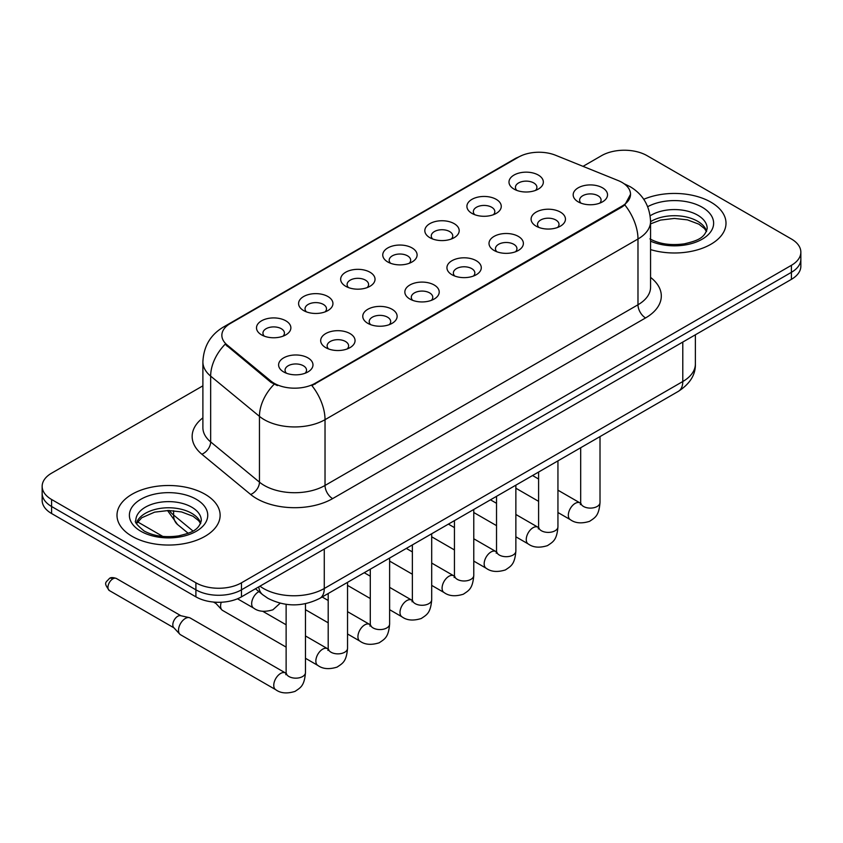 <?xml version="1.0" encoding="UTF-8"?>
<svg xmlns="http://www.w3.org/2000/svg" width="843" height="843" viewBox="0 0 843 843"><rect width="100%" height="100%" fill="white"/><g stroke="black" fill="none" stroke-linecap="round" stroke-linejoin="round"><path stroke-width="1.26" d="M471.932 213.384L471.932 213.384A17.187 9.926 180 0 1 471.932 199.359A17.187 9.926 180 0 1 496.242 199.359A17.187 9.926 180 0 1 496.242 213.384A17.187 9.926 180 0 1 471.932 213.384M493.418 214.702A10.738 6.207 0 0 0 494.83 211.635A10.738 6.207 0 0 0 491.68 207.252A10.738 6.207 0 0 0 479.983 205.903A10.738 6.207 0 0 0 473.344 211.635A10.738 6.207 0 0 0 474.757 214.702M429.856 237.684L429.856 237.684A17.187 9.926 180 0 1 429.856 223.648A17.187 9.926 180 0 1 454.166 223.648A17.187 9.926 180 0 1 454.166 237.684A17.187 9.926 180 0 1 429.856 237.684M451.342 239.001A10.738 6.207 0 0 0 452.754 235.924A10.738 6.207 0 0 0 449.604 231.54A10.738 6.207 0 0 0 437.896 230.202A10.738 6.207 0 0 0 431.268 235.924A10.738 6.207 0 0 0 432.67 239.001M387.78 261.973L387.78 261.973A17.187 9.926 180 0 1 387.78 247.947A17.187 9.926 180 0 1 412.079 247.947A17.187 9.926 180 0 1 412.079 261.973A17.187 9.926 180 0 1 387.78 261.973M409.266 263.29A10.738 6.207 0 0 0 410.667 260.224A10.738 6.207 0 0 0 407.527 255.84A10.738 6.207 0 0 0 395.82 254.491A10.738 6.207 0 0 0 389.181 260.224A10.738 6.207 0 0 0 390.594 263.29M345.693 286.272L345.693 286.272A17.187 9.926 180 0 1 345.693 272.236A17.187 9.926 180 0 1 370.003 272.236A17.187 9.926 180 0 1 370.003 286.272A17.187 9.926 180 0 1 345.693 286.272M367.179 287.589A10.738 6.207 0 0 0 368.591 284.512A10.738 6.207 0 0 0 365.44 280.129A10.738 6.207 0 0 0 353.733 278.791A10.738 6.207 0 0 0 347.105 284.512A10.738 6.207 0 0 0 348.517 287.589M303.617 310.561L303.617 310.561A17.187 9.926 180 0 1 303.617 296.536A17.187 9.926 180 0 1 327.916 296.536A17.187 9.926 180 0 1 327.916 310.561A17.187 9.926 180 0 1 303.617 310.561M325.103 311.878A10.738 6.207 0 0 0 326.504 308.812A10.738 6.207 0 0 0 323.364 304.428A10.738 6.207 0 0 0 311.657 303.08A10.738 6.207 0 0 0 305.029 308.812A10.738 6.207 0 0 0 306.43 311.878M261.53 334.861L261.53 334.861A17.187 9.926 180 0 1 261.53 320.825A17.187 9.926 180 0 1 285.84 320.825A17.187 9.926 180 0 1 285.84 334.861A17.187 9.926 180 0 1 261.53 334.861M283.016 336.178A10.738 6.207 0 0 0 284.428 333.111A10.738 6.207 0 0 0 281.288 328.717A10.738 6.207 0 0 0 269.581 327.379A10.738 6.207 0 0 0 262.942 333.111A10.738 6.207 0 0 0 264.354 336.178M514.019 189.095L514.019 189.095A17.187 9.926 180 0 1 514.019 175.059A17.187 9.926 180 0 1 538.319 175.059A17.187 9.926 180 0 1 538.319 189.095A17.187 9.926 180 0 1 514.019 189.095M535.505 190.413A10.738 6.207 0 0 0 536.907 187.336A10.738 6.207 0 0 0 533.767 182.952A10.738 6.207 0 0 0 522.059 181.603A10.738 6.207 0 0 0 515.431 187.336A10.738 6.207 0 0 0 516.833 190.413M536.116 226.145L536.116 226.145A17.187 9.926 180 0 1 536.116 212.12A17.187 9.926 180 0 1 560.426 212.12A17.187 9.926 180 0 1 560.426 226.145A17.187 9.926 180 0 1 536.116 226.145M557.602 227.462A10.738 6.207 0 0 0 559.014 224.396A10.738 6.207 0 0 0 555.864 220.012A10.738 6.207 0 0 0 544.156 218.664A10.738 6.207 0 0 0 537.528 224.396A10.738 6.207 0 0 0 538.94 227.462M494.04 250.445L494.04 250.445A17.187 9.926 180 0 1 494.04 236.409A17.187 9.926 180 0 1 518.35 236.409A17.187 9.926 180 0 1 518.35 250.445A17.187 9.926 180 0 1 494.04 250.445M515.526 251.762A10.738 6.207 0 0 0 516.938 248.685A10.738 6.207 0 0 0 513.787 244.301A10.738 6.207 0 0 0 502.08 242.963A10.738 6.207 0 0 0 495.452 248.685A10.738 6.207 0 0 0 496.854 251.762M451.964 274.734A17.187 9.926 180 0 1 451.953 274.734A17.187 9.926 180 0 1 451.964 260.708A17.187 9.926 180 0 1 476.263 260.708A17.187 9.926 180 0 1 476.263 274.734A17.187 9.926 180 0 1 451.964 274.734M473.45 276.051A10.738 6.207 0 0 0 474.851 272.984A10.738 6.207 0 0 0 471.711 268.601A10.738 6.207 0 0 0 460.004 267.252A10.738 6.207 0 0 0 453.365 272.984A10.738 6.207 0 0 0 454.777 276.051M409.877 299.033L409.877 299.033A17.187 9.926 180 0 1 409.877 284.997A17.187 9.926 180 0 1 434.187 284.997A17.187 9.926 180 0 1 434.187 299.033A17.187 9.926 180 0 1 409.877 299.033M431.363 300.35A10.738 6.207 0 0 0 432.775 297.284A10.738 6.207 0 0 0 429.624 292.89A10.738 6.207 0 0 0 417.917 291.552A10.738 6.207 0 0 0 411.289 297.284A10.738 6.207 0 0 0 412.701 300.35M367.801 323.333L367.801 323.333A17.187 9.926 180 0 1 367.801 309.297A17.187 9.926 180 0 1 392.1 309.297A17.187 9.926 180 0 1 392.1 323.333A17.187 9.926 180 0 1 367.801 323.333M389.287 324.639A10.738 6.207 0 0 0 390.688 321.573A10.738 6.207 0 0 0 387.548 317.189A10.738 6.207 0 0 0 375.841 315.84A10.738 6.207 0 0 0 369.213 321.573A10.738 6.207 0 0 0 370.614 324.639M325.714 347.622L325.714 347.622A17.187 9.926 180 0 1 325.714 333.586A17.187 9.926 180 0 1 350.024 333.586A17.187 9.926 180 0 1 350.024 347.622A17.187 9.926 180 0 1 325.714 347.622M347.2 348.939A10.738 6.207 0 0 0 348.612 345.872A10.738 6.207 0 0 0 345.472 341.478A10.738 6.207 0 0 0 333.765 340.14A10.738 6.207 0 0 0 327.126 345.872A10.738 6.207 0 0 0 328.538 348.939M283.638 371.921L283.638 371.921A17.187 9.926 180 0 1 283.638 357.885A17.187 9.926 180 0 1 307.948 357.885A17.187 9.926 180 0 1 307.948 371.921A17.187 9.926 180 0 1 283.638 371.921M305.124 373.228A10.738 6.207 0 0 0 306.536 370.161A10.738 6.207 0 0 0 303.385 365.778A10.738 6.207 0 0 0 291.678 364.429A10.738 6.207 0 0 0 285.05 370.161A10.738 6.207 0 0 0 286.462 373.228M578.203 201.856L578.203 201.856A17.187 9.926 180 0 1 578.203 187.82A17.187 9.926 180 0 1 602.503 187.82A17.187 9.926 180 0 1 602.503 201.856A17.187 9.926 180 0 1 578.203 201.856M599.689 203.174A10.738 6.207 0 0 0 601.091 200.097A10.738 6.207 0 0 0 597.95 195.713A10.738 6.207 0 0 0 586.243 194.375A10.738 6.207 0 0 0 579.615 200.097A10.738 6.207 0 0 0 581.017 203.174M618.151 180.55A28.999 16.744 180 0 1 622.029 182.425A28.999 16.744 180 0 1 630.522 194.269A28.999 16.744 180 0 1 622.029 206.103L315.156 383.28A28.999 16.744 180 0 1 270.898 381.036L227.094 344.924A28.999 16.744 180 0 1 221.857 335.324A28.999 16.744 180 0 1 230.35 323.48L518.466 157.146A28.999 16.744 180 0 1 555.611 155.27L618.151 180.55M710.902 202.162A51.56 29.768 0 0 0 643.757 199.285A51.56 29.768 0 0 1 710.902 202.162A51.56 29.768 0 0 1 726.002 223.216A51.56 29.768 0 0 0 710.902 202.162M205.018 494.23A51.56 29.768 0 0 0 148.832 487.77A51.56 29.768 0 0 0 116.998 515.273A51.56 29.768 0 0 0 132.098 536.327A51.56 29.768 0 0 0 188.295 542.776A51.56 29.768 0 0 0 220.128 515.273A51.56 29.768 0 0 0 205.018 494.23A51.56 29.768 0 0 0 148.832 487.77A51.56 29.768 0 0 0 116.998 515.273A51.56 29.768 0 0 0 132.098 536.327A51.56 29.768 0 0 0 188.295 542.776A51.56 29.768 0 0 0 220.128 515.273A51.56 29.768 0 0 0 205.018 494.23M630.522 194.269L624.842 204.933L622.029 206.967L311.899 385.609A37.598 21.707 60 0 1 325.029 419.677A42.972 24.805 180 0 1 264.27 419.677A42.972 24.805 180 0 1 259.454 416.358L210.655 376.126A42.972 24.805 180 0 1 202.889 361.9L202.889 427.675A42.972 24.805 0 0 0 210.655 441.901L259.454 482.143A42.972 24.805 0 0 0 264.27 485.452A42.972 24.805 0 0 0 325.029 485.452L637.982 304.776A42.972 24.805 0 0 0 650.564 287.242L650.564 221.456A42.972 24.805 180 0 1 637.982 239.001A37.598 21.707 -120 0 0 624.842 204.933M202.889 385.831L51.592 473.176A32.224 18.609 0 0 0 42.15 486.337L42.15 500.363A32.224 18.609 0 0 0 51.592 513.524L195.903 596.844L195.903 589.826A32.224 18.609 0 0 0 241.477 589.826L791.408 272.331A32.224 18.609 0 0 0 800.85 259.17A32.224 18.609 0 0 1 791.408 272.331L241.477 589.826A32.224 18.609 0 0 1 195.903 589.826L51.592 506.506L195.903 589.826L195.903 582.808A32.224 18.609 0 0 0 241.477 582.808L791.408 265.313A32.224 18.609 0 0 0 800.85 252.152A32.224 18.609 0 0 0 791.408 239.001L647.097 155.681A32.224 18.609 0 0 0 601.523 155.681L583.029 166.356M42.15 493.345A32.224 18.609 0 0 0 51.592 506.506A32.224 18.609 0 0 1 42.15 493.345M277.41 385.609L270.898 382.311L225.144 344.218A37.598 25.142 129.5 0 0 210.655 376.126L210.655 441.901A10.738 7.187 -50.5 0 1 201.856 454.229A53.71 31.012 180 0 1 202.889 417.843M650.564 249.602A51.56 29.768 0 0 0 726.002 223.216A51.56 29.768 0 0 1 650.564 249.602M42.15 486.337A32.224 18.609 0 0 0 51.592 499.488L195.903 582.808M195.903 596.844A32.224 18.609 0 0 0 241.477 596.844L791.408 279.349A32.224 18.609 0 0 0 800.85 266.188L800.85 252.152M286.125 647.118L222.594 610.437A9.663 5.585 -60 0 1 221.814 609.816A9.663 5.585 -60 0 1 220.592 606.012A9.663 5.585 -60 0 1 221.256 602.229M221.814 609.816L215.776 603.272A6.986 4.036 -60 0 1 215.144 602.176M305.461 603.693L305.461 672.577C304.365 686.213 300.435 687.667 295.029 691.397C287.041 693.863 280.624 693.304 275.766 689.722L180.518 634.737A9.663 5.585 -60 0 1 179.738 634.105A9.663 5.585 -60 0 1 178.516 630.311A9.663 5.585 -60 0 1 185.344 618.467A9.663 5.585 -60 0 1 189.253 617.624A9.663 5.585 -60 0 1 190.181 617.982L286.093 673.325M179.738 634.105L173.7 627.571A6.986 4.036 -60 0 1 172.815 624.821A6.986 4.036 -60 0 1 177.757 616.275A6.986 4.036 -60 0 1 180.571 615.664L189.253 617.624M315.156 383.28L315.156 384.134M270.898 381.036L270.898 382.311M227.094 344.924L227.094 346.199M622.029 206.103L622.029 206.967M332.627 498.613A10.738 6.207 60 0 1 325.029 485.452L325.029 419.677L637.982 239.001L637.982 304.776A10.738 6.207 60 0 0 645.569 317.937L332.627 498.613A53.71 31.012 180 0 1 256.672 498.613A53.71 31.012 180 0 1 250.656 494.472L201.856 454.229M650.564 221.456C649.837 206.008 643.04 194.417 630.195 186.703L624.768 184.059A37.598 17.608 112 0 0 624.263 183.869M227.146 325.683A37.598 21.707 -120 0 0 223.258 327.147C210.402 334.861 203.616 346.441 202.889 361.9M223.258 327.147L515.305 158.526A37.598 21.707 60 0 1 518.15 157.325M274.101 384.303A37.598 25.142 129.5 0 0 259.454 416.358L259.454 482.143A10.738 7.187 -50.5 0 1 250.656 494.472M650.564 277.4A53.71 31.012 180 0 1 645.569 317.937M241.477 582.808L241.477 596.844M791.408 265.313L791.408 279.349M51.592 499.488L51.592 513.524M259.95 586.18A42.972 24.805 0 0 0 263.511 588.509A42.972 24.805 0 0 0 324.27 588.509L682.788 381.521A42.972 24.805 0 0 0 695.38 363.986C695.696 374.64 690.017 383.765 678.341 391.363L319.824 598.351A21.486 12.403 60 0 0 324.27 588.509L324.27 549.046M682.788 342.058L682.788 381.521A21.486 12.403 60 0 1 678.341 391.363M258.78 586.854A21.486 14.373 129.5 0 0 262.626 594.663L255.471 588.762M169.253 510.5A42.972 24.805 0 0 0 173.605 515.041L173.605 510.71M188.179 533.271L177.536 524.504A21.486 14.373 129.5 0 1 173.605 515.041L192.963 531.006M600.016 436.579L600.016 502.512A9.663 5.585 180 0 1 596.749 506.706A9.663 5.585 180 0 1 583.514 506.464A9.663 5.585 180 0 1 580.69 502.512L580.374 504.609L581.238 503.893M600.016 502.512C598.92 516.148 594.989 517.613 589.594 521.332C581.607 523.798 575.189 523.24 570.332 519.657A9.663 5.585 -60 0 1 568.846 511.912A9.663 5.585 -60 0 1 575.158 503.397A9.663 5.585 -60 0 1 575.59 503.166A9.663 5.585 -60 0 1 579.995 502.913L580.658 503.26M557.94 460.868L557.94 526.812A9.663 5.585 180 0 1 554.662 530.995A9.663 5.585 180 0 1 541.438 530.763A9.663 5.585 180 0 1 538.603 526.812L538.298 528.898L539.162 528.182M557.94 526.812C556.844 540.447 552.913 541.901 547.507 545.621C539.52 548.098 533.103 547.539 528.245 543.956A9.663 5.585 -60 0 1 526.77 536.211A9.663 5.585 -60 0 1 533.082 527.686A9.663 5.585 -60 0 1 533.514 527.455A9.663 5.585 -60 0 1 537.918 527.212L538.572 527.56M515.863 485.168L515.863 551.111A9.663 5.585 180 0 1 512.586 555.295A9.663 5.585 180 0 1 499.351 555.052A9.663 5.585 180 0 1 496.527 551.111L496.211 553.198L497.075 552.481M515.863 551.111C514.757 564.736 510.826 566.201 505.431 569.921C497.444 572.386 491.026 571.839 486.169 568.245A9.663 5.585 -60 0 1 484.683 560.5A9.663 5.585 -60 0 1 491.005 551.986A9.663 5.585 -60 0 1 491.427 551.754A9.663 5.585 -60 0 1 495.832 551.501L496.495 551.849M473.777 509.467L473.777 575.4A9.663 5.585 180 0 1 470.51 579.584A9.663 5.585 180 0 1 457.275 579.352A9.663 5.585 180 0 1 454.44 575.4L454.135 577.487L454.999 576.77M473.777 575.4C472.681 589.036 468.75 590.49 463.344 594.21C455.368 596.686 448.94 596.127 444.082 592.545A9.663 5.585 -60 0 1 442.607 584.8A9.663 5.585 -60 0 1 448.919 576.275A9.663 5.585 -60 0 1 449.351 576.043A9.663 5.585 -60 0 1 453.755 575.801L454.419 576.148M431.7 533.756L431.7 599.7A9.663 5.585 180 0 1 428.423 603.883A9.663 5.585 180 0 1 415.199 603.641A9.663 5.585 180 0 1 412.364 599.7L412.058 601.786L412.922 601.07M431.7 599.7C430.604 613.325 426.674 614.789 421.268 618.509C413.281 620.975 406.863 620.427 402.006 616.844A9.663 5.585 -60 0 1 400.52 609.089A9.663 5.585 -60 0 1 406.842 600.574A9.663 5.585 -60 0 1 407.274 600.342A9.663 5.585 -60 0 1 411.679 600.1L412.332 600.448M706.634 231.172A32.74 18.904 0 0 0 697.593 221.245A32.74 18.904 0 0 0 650.564 221.677M649.953 238.885C659.395 244.048 670.891 245.692 684.442 243.817C696.444 240.887 704.674 238.506 707.182 228.474A32.74 18.904 0 0 0 697.593 215.113A32.74 18.904 0 0 0 650.153 215.797M650.564 241.151A39.189 22.624 0 0 0 703.894 238.137A39.189 22.624 0 0 0 702.145 207.209A39.189 22.624 0 0 0 647.687 206.683M200.76 523.24A32.74 18.904 0 0 0 191.719 513.313A32.74 18.904 0 0 0 158.842 508.624A32.74 18.904 0 0 0 136.366 523.24M191.719 507.17A32.74 18.904 0 0 0 156.029 503.071A32.74 18.904 0 0 0 135.818 520.542C134.111 521.554 136.861 525.02 144.079 530.953C153.521 536.116 165.017 537.76 178.568 535.885C190.571 532.955 198.8 530.563 201.308 520.542A32.74 18.904 0 0 0 191.719 507.17M140.855 531.269A39.189 22.624 0 0 0 196.271 531.269A39.189 22.624 0 0 0 196.271 499.277A39.189 22.624 0 0 0 140.855 499.277A39.189 22.624 0 0 0 140.855 531.269M389.624 558.055L389.624 623.989A9.663 5.585 180 0 1 386.347 628.183A9.663 5.585 180 0 1 373.112 627.94A9.663 5.585 180 0 1 370.288 623.989L369.972 626.075L370.836 625.369M389.624 623.989C388.518 637.624 384.587 639.078 379.192 642.798C371.205 645.274 364.787 644.716 359.929 641.133A9.663 5.585 -60 0 1 358.444 633.388A9.663 5.585 -60 0 1 364.756 624.874A9.663 5.585 -60 0 1 365.188 624.631A9.663 5.585 -60 0 1 369.592 624.389L370.256 624.737M347.537 582.344L347.537 648.288A9.663 5.585 180 0 1 344.26 652.471A9.663 5.585 180 0 1 331.036 652.229A9.663 5.585 180 0 1 328.201 648.288L327.895 650.375L328.759 649.658M347.537 648.288C346.441 661.924 342.511 663.378 337.105 667.098C329.128 669.574 322.7 669.015 317.843 665.433A9.663 5.585 -60 0 1 316.367 657.688A9.663 5.585 -60 0 1 322.679 649.163A9.663 5.585 -60 0 1 323.111 648.931A9.663 5.585 -60 0 1 327.516 648.688L328.169 649.036M112.888 578.825A6.986 4.036 -60 0 1 116.376 578.477C113.025 577.297 110.696 577.297 109.39 578.477A6.986 4.036 60 0 1 112.888 578.825A6.986 4.036 -60 0 0 108.325 584.979A6.986 4.036 -60 0 0 109.39 590.574L173.953 627.845M305.461 672.577A9.663 5.585 180 0 1 302.184 676.771A9.663 5.585 180 0 1 288.959 676.529A9.663 5.585 180 0 1 286.125 672.577L285.809 674.674L286.673 673.957M275.766 689.722A9.663 5.585 -60 0 1 274.281 681.976A9.663 5.585 -60 0 1 280.603 673.462A9.663 5.585 -60 0 1 281.025 673.23A9.663 5.585 -60 0 1 285.429 672.977M258.927 591.617L258.927 591.617A9.663 5.585 -60 0 0 258.495 591.849A9.663 5.585 -60 0 0 252.183 600.364A9.663 5.585 -60 0 0 253.659 608.109L237.515 598.793M515.305 158.526L522.196 155.323M624.768 184.059L624.199 183.827M319.824 598.351C302.532 607.034 285.25 607.034 267.958 598.351L262.626 594.663M695.38 363.986L695.38 334.787M177.536 524.504L167.515 510.51M570.332 519.657L557.94 512.512M538.603 501.343L515.863 488.213M580.69 447.738L580.69 502.512M579.995 502.913L557.94 490.183M538.603 479.024L532.555 475.526M528.245 543.956L515.863 536.801M496.527 525.642L473.777 512.512M538.603 472.038L538.603 526.812M537.918 527.212L515.863 514.472M496.527 503.313L490.478 499.825M486.169 568.245L473.777 561.101M454.44 549.931L431.7 536.801M496.527 496.327L496.527 551.111M495.832 551.501L473.777 538.772M454.44 527.613L448.392 524.114M444.082 592.545L431.7 585.39M412.364 574.231L389.624 561.101M454.44 520.626L454.44 575.4M453.755 575.801L431.7 563.071M412.364 551.902L406.315 548.414M402.006 616.844L389.624 609.689M370.288 598.53L347.537 585.39M412.364 544.915L412.364 599.7M411.679 600.1L389.624 587.36M370.288 576.201L364.239 572.703M706.476 231.54L704.495 228.579L698.921 224.196L687.403 219.854L674.411 218.432L660.554 220.076L650.564 223.859M200.602 523.608L198.621 520.647L193.047 516.264L181.53 511.922L168.537 510.5L154.68 512.133L141.75 517.76L136.524 523.608M359.929 641.133L347.537 633.978M328.201 622.819L305.461 609.689M370.288 569.215L370.288 623.989M369.592 624.389L347.537 611.66M328.201 600.49L322.152 597.002M317.843 665.433L305.461 658.278M213.427 602.039L216.029 603.546M328.201 593.514L328.201 648.288M327.516 648.688L305.461 635.949M286.125 624.789L262.795 611.323M286.125 604.336L286.125 672.577M116.376 578.477L180.929 615.748M109.39 590.574C103.057 582.228 105.912 582.713 109.39 578.477M253.659 608.109C258.422 611.681 264.85 612.239 272.921 609.784L280.171 603.198M137.546 521.849L162.836 536.443"/></g></svg>
